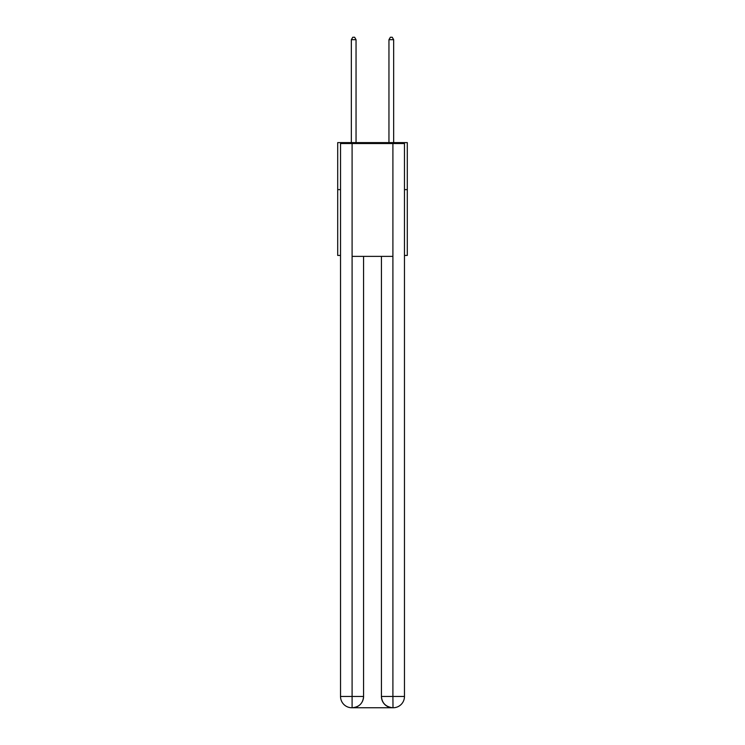 <?xml version="1.0" encoding="UTF-8"?>
<svg xmlns="http://www.w3.org/2000/svg" width="745" height="745" viewBox="0 0 745 745"><rect width="100%" height="100%" fill="white"/><g stroke="black" fill="none" stroke-linecap="round" stroke-linejoin="round"><path stroke-width="1.12" d="M340.53 189.621L337.709 189.621L337.709 142.602L407.292 142.602L407.292 255.442L404.47 255.442M337.709 189.621L337.709 255.442L340.53 255.442M407.292 189.621L404.47 189.621M351.817 707.75A11.287 11.287 0 0 1 340.53 696.463L363.569 696.463L363.569 256.382L363.569 696.463A11.287 11.287 0 0 1 352.283 707.75L351.817 707.75A11.287 11.287 0 0 1 340.53 696.463L340.53 143.543L352.096 143.543L352.096 256.382L392.904 256.382L392.904 143.543L352.096 143.543M392.904 143.543L404.47 143.543L404.47 696.463A11.287 11.287 0 0 1 393.183 707.75L392.717 707.75A11.287 11.287 0 0 1 381.431 696.463L381.431 256.382L381.431 696.463C382.008 703.112 385.77 706.875 392.717 707.75L352.283 707.75C359.258 707.024 363.02 703.261 363.569 696.463M381.431 696.463L392.904 696.463L392.997 707.75M352.096 256.382L352.096 707.75M356.045 142.602L356.045 39.699L351.342 39.699L351.342 142.602M351.342 39.699L352.757 37.25L354.629 37.25L356.045 39.699M393.658 142.602L393.658 39.699L388.955 39.699L388.955 142.602M388.955 39.699L390.371 37.25L392.243 37.25L393.658 39.699M392.904 256.382L392.904 696.463L404.47 696.463"/></g></svg>
